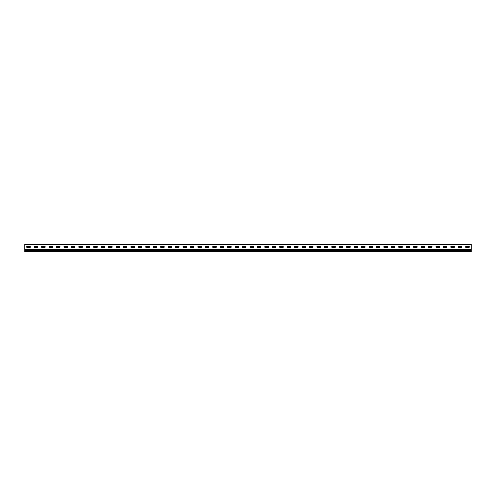 <?xml version="1.0" encoding="UTF-8"?>
<svg xmlns="http://www.w3.org/2000/svg" width="496" height="496" viewBox="0 0 496 496"><rect width="100%" height="100%" fill="white"/><g stroke="black" fill="none" stroke-linecap="round" stroke-linejoin="round"><path stroke-width="0.74" d="M27.181 246.438A0.521 0.521 0 0 0 26.66 246.958A0.521 0.521 0 0 0 27.181 247.479L29.859 247.479A0.521 0.521 0 0 0 30.38 246.958A0.521 0.521 0 0 0 29.859 246.438L27.181 246.438A0.521 0.521 0 0 0 26.66 246.958A0.521 0.521 0 0 0 27.181 247.479M34.621 246.438A0.521 0.521 0 0 0 34.1 246.958A0.521 0.521 0 0 0 34.621 247.479L37.299 247.479A0.521 0.521 0 0 0 37.82 246.958A0.521 0.521 0 0 0 37.299 246.438L34.621 246.438A0.521 0.521 0 0 0 34.1 246.958A0.521 0.521 0 0 0 34.621 247.479M42.061 246.438A0.521 0.521 0 0 0 41.54 246.958A0.521 0.521 0 0 0 42.061 247.479L44.739 247.479A0.521 0.521 0 0 0 45.26 246.958A0.521 0.521 0 0 0 44.739 246.438L42.061 246.438A0.521 0.521 0 0 0 41.54 246.958A0.521 0.521 0 0 0 42.061 247.479M49.501 246.438A0.521 0.521 0 0 0 48.98 246.958A0.521 0.521 0 0 0 49.501 247.479L52.179 247.479A0.521 0.521 0 0 0 52.7 246.958A0.521 0.521 0 0 0 52.179 246.438L49.501 246.438A0.521 0.521 0 0 0 48.98 246.958A0.521 0.521 0 0 0 49.501 247.479M56.941 246.438A0.521 0.521 0 0 0 56.42 246.958A0.521 0.521 0 0 0 56.941 247.479L59.619 247.479A0.521 0.521 0 0 0 60.14 246.958A0.521 0.521 0 0 0 59.619 246.438L56.941 246.438A0.521 0.521 0 0 0 56.42 246.958A0.521 0.521 0 0 0 56.941 247.479M64.381 246.438A0.521 0.521 0 0 0 63.86 246.958A0.521 0.521 0 0 0 64.381 247.479L67.059 247.479A0.521 0.521 0 0 0 67.58 246.958A0.521 0.521 0 0 0 67.059 246.438L64.381 246.438A0.521 0.521 0 0 0 63.86 246.958A0.521 0.521 0 0 0 64.381 247.479M71.821 246.438A0.521 0.521 0 0 0 71.3 246.958A0.521 0.521 0 0 0 71.821 247.479L74.499 247.479A0.521 0.521 0 0 0 75.02 246.958A0.521 0.521 0 0 0 74.499 246.438L71.821 246.438A0.521 0.521 0 0 0 71.3 246.958A0.521 0.521 0 0 0 71.821 247.479M79.261 246.438A0.521 0.521 0 0 0 78.74 246.958A0.521 0.521 0 0 0 79.261 247.479L81.939 247.479A0.521 0.521 0 0 0 82.46 246.958A0.521 0.521 0 0 0 81.939 246.438L79.261 246.438A0.521 0.521 0 0 0 78.74 246.958A0.521 0.521 0 0 0 79.261 247.479M86.701 246.438A0.521 0.521 0 0 0 86.18 246.958A0.521 0.521 0 0 0 86.701 247.479L89.379 247.479A0.521 0.521 0 0 0 89.9 246.958A0.521 0.521 0 0 0 89.379 246.438L86.701 246.438A0.521 0.521 0 0 0 86.18 246.958A0.521 0.521 0 0 0 86.701 247.479M94.141 246.438A0.521 0.521 0 0 0 93.62 246.958A0.521 0.521 0 0 0 94.141 247.479L96.819 247.479A0.521 0.521 0 0 0 97.34 246.958A0.521 0.521 0 0 0 96.819 246.438L94.141 246.438A0.521 0.521 0 0 0 93.62 246.958A0.521 0.521 0 0 0 94.141 247.479M101.581 246.438A0.521 0.521 0 0 0 101.06 246.958A0.521 0.521 0 0 0 101.581 247.479L104.259 247.479A0.521 0.521 0 0 0 104.78 246.958A0.521 0.521 0 0 0 104.259 246.438L101.581 246.438A0.521 0.521 0 0 0 101.06 246.958A0.521 0.521 0 0 0 101.581 247.479M109.021 246.438A0.521 0.521 0 0 0 108.5 246.958A0.521 0.521 0 0 0 109.021 247.479L111.699 247.479A0.521 0.521 0 0 0 112.22 246.958A0.521 0.521 0 0 0 111.699 246.438L109.021 246.438A0.521 0.521 0 0 0 108.5 246.958A0.521 0.521 0 0 0 109.021 247.479M116.461 246.438A0.521 0.521 0 0 0 115.94 246.958A0.521 0.521 0 0 0 116.461 247.479L119.139 247.479A0.521 0.521 0 0 0 119.66 246.958A0.521 0.521 0 0 0 119.139 246.438L116.461 246.438A0.521 0.521 0 0 0 115.94 246.958A0.521 0.521 0 0 0 116.461 247.479M123.901 246.438A0.521 0.521 0 0 0 123.38 246.958A0.521 0.521 0 0 0 123.901 247.479L126.579 247.479A0.521 0.521 0 0 0 127.1 246.958A0.521 0.521 0 0 0 126.579 246.438L123.901 246.438A0.521 0.521 0 0 0 123.38 246.958A0.521 0.521 0 0 0 123.901 247.479M131.341 246.438A0.521 0.521 0 0 0 130.82 246.958A0.521 0.521 0 0 0 131.341 247.479L134.019 247.479A0.521 0.521 0 0 0 134.54 246.958A0.521 0.521 0 0 0 134.019 246.438L131.341 246.438A0.521 0.521 0 0 0 130.82 246.958A0.521 0.521 0 0 0 131.341 247.479M138.781 246.438A0.521 0.521 0 0 0 138.26 246.958A0.521 0.521 0 0 0 138.781 247.479L141.459 247.479A0.521 0.521 0 0 0 141.98 246.958A0.521 0.521 0 0 0 141.459 246.438L138.781 246.438A0.521 0.521 0 0 0 138.26 246.958A0.521 0.521 0 0 0 138.781 247.479M146.221 246.438A0.521 0.521 0 0 0 145.7 246.958A0.521 0.521 0 0 0 146.221 247.479L148.899 247.479A0.521 0.521 0 0 0 149.42 246.958A0.521 0.521 0 0 0 148.899 246.438L146.221 246.438A0.521 0.521 0 0 0 145.7 246.958A0.521 0.521 0 0 0 146.221 247.479M153.661 246.438A0.521 0.521 0 0 0 153.14 246.958A0.521 0.521 0 0 0 153.661 247.479L156.339 247.479A0.521 0.521 0 0 0 156.86 246.958A0.521 0.521 0 0 0 156.339 246.438L153.661 246.438A0.521 0.521 0 0 0 153.14 246.958A0.521 0.521 0 0 0 153.661 247.479M161.101 246.438A0.521 0.521 0 0 0 160.58 246.958A0.521 0.521 0 0 0 161.101 247.479L163.779 247.479A0.521 0.521 0 0 0 164.3 246.958A0.521 0.521 0 0 0 163.779 246.438L161.101 246.438A0.521 0.521 0 0 0 160.58 246.958A0.521 0.521 0 0 0 161.101 247.479M168.541 246.438A0.521 0.521 0 0 0 168.02 246.958A0.521 0.521 0 0 0 168.541 247.479L171.219 247.479A0.521 0.521 0 0 0 171.74 246.958A0.521 0.521 0 0 0 171.219 246.438L168.541 246.438A0.521 0.521 0 0 0 168.02 246.958A0.521 0.521 0 0 0 168.541 247.479M175.981 246.438A0.521 0.521 0 0 0 175.46 246.958A0.521 0.521 0 0 0 175.981 247.479L178.659 247.479A0.521 0.521 0 0 0 179.18 246.958A0.521 0.521 0 0 0 178.659 246.438L175.981 246.438A0.521 0.521 0 0 0 175.46 246.958A0.521 0.521 0 0 0 175.981 247.479M183.421 246.438A0.521 0.521 0 0 0 182.9 246.958A0.521 0.521 0 0 0 183.421 247.479L186.099 247.479A0.521 0.521 0 0 0 186.62 246.958A0.521 0.521 0 0 0 186.099 246.438L183.421 246.438A0.521 0.521 0 0 0 182.9 246.958A0.521 0.521 0 0 0 183.421 247.479M190.861 246.438A0.521 0.521 0 0 0 190.34 246.958A0.521 0.521 0 0 0 190.861 247.479L193.539 247.479A0.521 0.521 0 0 0 194.06 246.958A0.521 0.521 0 0 0 193.539 246.438L190.861 246.438A0.521 0.521 0 0 0 190.34 246.958A0.521 0.521 0 0 0 190.861 247.479M198.301 246.438A0.521 0.521 0 0 0 197.78 246.958A0.521 0.521 0 0 0 198.301 247.479L200.979 247.479A0.521 0.521 0 0 0 201.5 246.958A0.521 0.521 0 0 0 200.979 246.438L198.301 246.438A0.521 0.521 0 0 0 197.78 246.958A0.521 0.521 0 0 0 198.301 247.479M205.741 246.438A0.521 0.521 0 0 0 205.22 246.958A0.521 0.521 0 0 0 205.741 247.479L208.419 247.479A0.521 0.521 0 0 0 208.94 246.958A0.521 0.521 0 0 0 208.419 246.438L205.741 246.438A0.521 0.521 0 0 0 205.22 246.958A0.521 0.521 0 0 0 205.741 247.479M213.181 246.438A0.521 0.521 0 0 0 212.66 246.958A0.521 0.521 0 0 0 213.181 247.479L215.859 247.479A0.521 0.521 0 0 0 216.38 246.958A0.521 0.521 0 0 0 215.859 246.438L213.181 246.438A0.521 0.521 0 0 0 212.66 246.958A0.521 0.521 0 0 0 213.181 247.479M220.621 246.438A0.521 0.521 0 0 0 220.1 246.958A0.521 0.521 0 0 0 220.621 247.479L223.299 247.479A0.521 0.521 0 0 0 223.82 246.958A0.521 0.521 0 0 0 223.299 246.438L220.621 246.438A0.521 0.521 0 0 0 220.1 246.958A0.521 0.521 0 0 0 220.621 247.479M228.061 246.438A0.521 0.521 0 0 0 227.54 246.958A0.521 0.521 0 0 0 228.061 247.479L230.739 247.479A0.521 0.521 0 0 0 231.26 246.958A0.521 0.521 0 0 0 230.739 246.438L228.061 246.438A0.521 0.521 0 0 0 227.54 246.958A0.521 0.521 0 0 0 228.061 247.479M235.501 246.438A0.521 0.521 0 0 0 234.98 246.958A0.521 0.521 0 0 0 235.501 247.479L238.179 247.479A0.521 0.521 0 0 0 238.7 246.958A0.521 0.521 0 0 0 238.179 246.438L235.501 246.438A0.521 0.521 0 0 0 234.98 246.958A0.521 0.521 0 0 0 235.501 247.479M242.941 246.438A0.521 0.521 0 0 0 242.42 246.958A0.521 0.521 0 0 0 242.941 247.479L245.619 247.479A0.521 0.521 0 0 0 246.14 246.958A0.521 0.521 0 0 0 245.619 246.438L242.941 246.438A0.521 0.521 0 0 0 242.42 246.958A0.521 0.521 0 0 0 242.941 247.479M250.381 246.438A0.521 0.521 0 0 0 249.86 246.958A0.521 0.521 0 0 0 250.381 247.479L253.059 247.479A0.521 0.521 0 0 0 253.58 246.958A0.521 0.521 0 0 0 253.059 246.438L250.381 246.438A0.521 0.521 0 0 0 249.86 246.958A0.521 0.521 0 0 0 250.381 247.479M257.821 246.438A0.521 0.521 0 0 0 257.3 246.958A0.521 0.521 0 0 0 257.821 247.479L260.499 247.479A0.521 0.521 0 0 0 261.02 246.958A0.521 0.521 0 0 0 260.499 246.438L257.821 246.438A0.521 0.521 0 0 0 257.3 246.958A0.521 0.521 0 0 0 257.821 247.479M265.261 246.438A0.521 0.521 0 0 0 264.74 246.958A0.521 0.521 0 0 0 265.261 247.479L267.939 247.479A0.521 0.521 0 0 0 268.46 246.958A0.521 0.521 0 0 0 267.939 246.438L265.261 246.438A0.521 0.521 0 0 0 264.74 246.958A0.521 0.521 0 0 0 265.261 247.479M272.701 246.438A0.521 0.521 0 0 0 272.18 246.958A0.521 0.521 0 0 0 272.701 247.479L275.379 247.479A0.521 0.521 0 0 0 275.9 246.958A0.521 0.521 0 0 0 275.379 246.438L272.701 246.438A0.521 0.521 0 0 0 272.18 246.958A0.521 0.521 0 0 0 272.701 247.479M280.141 246.438A0.521 0.521 0 0 0 279.62 246.958A0.521 0.521 0 0 0 280.141 247.479L282.819 247.479A0.521 0.521 0 0 0 283.34 246.958A0.521 0.521 0 0 0 282.819 246.438L280.141 246.438A0.521 0.521 0 0 0 279.62 246.958A0.521 0.521 0 0 0 280.141 247.479M287.581 246.438A0.521 0.521 0 0 0 287.06 246.958A0.521 0.521 0 0 0 287.581 247.479L290.259 247.479A0.521 0.521 0 0 0 290.78 246.958A0.521 0.521 0 0 0 290.259 246.438L287.581 246.438A0.521 0.521 0 0 0 287.06 246.958A0.521 0.521 0 0 0 287.581 247.479M295.021 246.438A0.521 0.521 0 0 0 294.5 246.958A0.521 0.521 0 0 0 295.021 247.479L297.699 247.479A0.521 0.521 0 0 0 298.22 246.958A0.521 0.521 0 0 0 297.699 246.438L295.021 246.438A0.521 0.521 0 0 0 294.5 246.958A0.521 0.521 0 0 0 295.021 247.479M302.461 246.438A0.521 0.521 0 0 0 301.94 246.958A0.521 0.521 0 0 0 302.461 247.479L305.139 247.479A0.521 0.521 0 0 0 305.66 246.958A0.521 0.521 0 0 0 305.139 246.438L302.461 246.438A0.521 0.521 0 0 0 301.94 246.958A0.521 0.521 0 0 0 302.461 247.479M309.901 246.438A0.521 0.521 0 0 0 309.38 246.958A0.521 0.521 0 0 0 309.901 247.479L312.579 247.479A0.521 0.521 0 0 0 313.1 246.958A0.521 0.521 0 0 0 312.579 246.438L309.901 246.438A0.521 0.521 0 0 0 309.38 246.958A0.521 0.521 0 0 0 309.901 247.479M317.341 246.438A0.521 0.521 0 0 0 316.82 246.958A0.521 0.521 0 0 0 317.341 247.479L320.019 247.479A0.521 0.521 0 0 0 320.54 246.958A0.521 0.521 0 0 0 320.019 246.438L317.341 246.438A0.521 0.521 0 0 0 316.82 246.958A0.521 0.521 0 0 0 317.341 247.479M324.781 246.438A0.521 0.521 0 0 0 324.26 246.958A0.521 0.521 0 0 0 324.781 247.479L327.459 247.479A0.521 0.521 0 0 0 327.98 246.958A0.521 0.521 0 0 0 327.459 246.438L324.781 246.438A0.521 0.521 0 0 0 324.26 246.958A0.521 0.521 0 0 0 324.781 247.479M332.221 246.438A0.521 0.521 0 0 0 331.7 246.958A0.521 0.521 0 0 0 332.221 247.479L334.899 247.479A0.521 0.521 0 0 0 335.42 246.958A0.521 0.521 0 0 0 334.899 246.438L332.221 246.438A0.521 0.521 0 0 0 331.7 246.958A0.521 0.521 0 0 0 332.221 247.479M339.661 246.438A0.521 0.521 0 0 0 339.14 246.958A0.521 0.521 0 0 0 339.661 247.479L342.339 247.479A0.521 0.521 0 0 0 342.86 246.958A0.521 0.521 0 0 0 342.339 246.438L339.661 246.438A0.521 0.521 0 0 0 339.14 246.958A0.521 0.521 0 0 0 339.661 247.479M347.101 246.438A0.521 0.521 0 0 0 346.58 246.958A0.521 0.521 0 0 0 347.101 247.479L349.779 247.479A0.521 0.521 0 0 0 350.3 246.958A0.521 0.521 0 0 0 349.779 246.438L347.101 246.438A0.521 0.521 0 0 0 346.58 246.958A0.521 0.521 0 0 0 347.101 247.479M354.541 246.438A0.521 0.521 0 0 0 354.02 246.958A0.521 0.521 0 0 0 354.541 247.479L357.219 247.479A0.521 0.521 0 0 0 357.74 246.958A0.521 0.521 0 0 0 357.219 246.438L354.541 246.438A0.521 0.521 0 0 0 354.02 246.958A0.521 0.521 0 0 0 354.541 247.479M361.981 246.438A0.521 0.521 0 0 0 361.46 246.958A0.521 0.521 0 0 0 361.981 247.479L364.659 247.479A0.521 0.521 0 0 0 365.18 246.958A0.521 0.521 0 0 0 364.659 246.438L361.981 246.438A0.521 0.521 0 0 0 361.46 246.958A0.521 0.521 0 0 0 361.981 247.479M369.421 246.438A0.521 0.521 0 0 0 368.9 246.958A0.521 0.521 0 0 0 369.421 247.479L372.099 247.479A0.521 0.521 0 0 0 372.62 246.958A0.521 0.521 0 0 0 372.099 246.438L369.421 246.438A0.521 0.521 0 0 0 368.9 246.958A0.521 0.521 0 0 0 369.421 247.479M376.861 246.438A0.521 0.521 0 0 0 376.34 246.958A0.521 0.521 0 0 0 376.861 247.479L379.539 247.479A0.521 0.521 0 0 0 380.06 246.958A0.521 0.521 0 0 0 379.539 246.438L376.861 246.438A0.521 0.521 0 0 0 376.34 246.958A0.521 0.521 0 0 0 376.861 247.479M384.301 246.438A0.521 0.521 0 0 0 383.78 246.958A0.521 0.521 0 0 0 384.301 247.479L386.979 247.479A0.521 0.521 0 0 0 387.5 246.958A0.521 0.521 0 0 0 386.979 246.438L384.301 246.438A0.521 0.521 0 0 0 383.78 246.958A0.521 0.521 0 0 0 384.301 247.479M391.741 246.438A0.521 0.521 0 0 0 391.22 246.958A0.521 0.521 0 0 0 391.741 247.479L394.419 247.479A0.521 0.521 0 0 0 394.94 246.958A0.521 0.521 0 0 0 394.419 246.438L391.741 246.438A0.521 0.521 0 0 0 391.22 246.958A0.521 0.521 0 0 0 391.741 247.479M399.181 246.438A0.521 0.521 0 0 0 398.66 246.958A0.521 0.521 0 0 0 399.181 247.479L401.859 247.479A0.521 0.521 0 0 0 402.38 246.958A0.521 0.521 0 0 0 401.859 246.438L399.181 246.438A0.521 0.521 0 0 0 398.66 246.958A0.521 0.521 0 0 0 399.181 247.479M451.261 246.438A0.521 0.521 0 0 0 450.74 246.958A0.521 0.521 0 0 0 451.261 247.479L453.939 247.479A0.521 0.521 0 0 0 454.46 246.958A0.521 0.521 0 0 0 453.939 246.438L451.261 246.438A0.521 0.521 0 0 0 450.74 246.958A0.521 0.521 0 0 0 451.261 247.479M443.821 246.438A0.521 0.521 0 0 0 443.3 246.958A0.521 0.521 0 0 0 443.821 247.479L446.499 247.479A0.521 0.521 0 0 0 447.02 246.958A0.521 0.521 0 0 0 446.499 246.438L443.821 246.438A0.521 0.521 0 0 0 443.3 246.958A0.521 0.521 0 0 0 443.821 247.479M436.381 246.438A0.521 0.521 0 0 0 435.86 246.958A0.521 0.521 0 0 0 436.381 247.479L439.059 247.479A0.521 0.521 0 0 0 439.58 246.958A0.521 0.521 0 0 0 439.059 246.438L436.381 246.438A0.521 0.521 0 0 0 435.86 246.958A0.521 0.521 0 0 0 436.381 247.479M428.941 246.438A0.521 0.521 0 0 0 428.42 246.958A0.521 0.521 0 0 0 428.941 247.479L431.619 247.479A0.521 0.521 0 0 0 432.14 246.958A0.521 0.521 0 0 0 431.619 246.438L428.941 246.438A0.521 0.521 0 0 0 428.42 246.958A0.521 0.521 0 0 0 428.941 247.479M421.501 246.438A0.521 0.521 0 0 0 420.98 246.958A0.521 0.521 0 0 0 421.501 247.479L424.179 247.479A0.521 0.521 0 0 0 424.7 246.958A0.521 0.521 0 0 0 424.179 246.438L421.501 246.438A0.521 0.521 0 0 0 420.98 246.958A0.521 0.521 0 0 0 421.501 247.479M466.141 246.438A0.521 0.521 0 0 0 465.62 246.958A0.521 0.521 0 0 0 466.141 247.479L468.819 247.479A0.521 0.521 0 0 0 469.34 246.958A0.521 0.521 0 0 0 468.819 246.438L466.141 246.438A0.521 0.521 0 0 0 465.62 246.958A0.521 0.521 0 0 0 466.141 247.479M414.061 246.438A0.521 0.521 0 0 0 413.54 246.958A0.521 0.521 0 0 0 414.061 247.479L416.739 247.479A0.521 0.521 0 0 0 417.26 246.958A0.521 0.521 0 0 0 416.739 246.438L414.061 246.438A0.521 0.521 0 0 0 413.54 246.958A0.521 0.521 0 0 0 414.061 247.479M406.621 246.438A0.521 0.521 0 0 0 406.1 246.958A0.521 0.521 0 0 0 406.621 247.479L409.299 247.479A0.521 0.521 0 0 0 409.82 246.958A0.521 0.521 0 0 0 409.299 246.438L406.621 246.438A0.521 0.521 0 0 0 406.1 246.958A0.521 0.521 0 0 0 406.621 247.479M458.701 246.438A0.521 0.521 0 0 0 458.18 246.958A0.521 0.521 0 0 0 458.701 247.479L461.379 247.479A0.521 0.521 0 0 0 461.9 246.958A0.521 0.521 0 0 0 461.379 246.438L458.701 246.438A0.521 0.521 0 0 0 458.18 246.958A0.521 0.521 0 0 0 458.701 247.479M471.2 249.662L471.2 244.28L24.8 244.28L24.8 249.662L471.2 249.662L471.2 250.263L24.8 250.263L24.8 251.72L471.2 251.72L471.2 250.263M29.859 247.479A0.521 0.521 0 0 0 30.38 246.958A0.521 0.521 0 0 0 29.859 246.438M37.299 247.479A0.521 0.521 0 0 0 37.82 246.958A0.521 0.521 0 0 0 37.299 246.438M44.739 247.479A0.521 0.521 0 0 0 45.26 246.958A0.521 0.521 0 0 0 44.739 246.438M52.179 247.479A0.521 0.521 0 0 0 52.7 246.958A0.521 0.521 0 0 0 52.179 246.438M59.619 247.479A0.521 0.521 0 0 0 60.14 246.958A0.521 0.521 0 0 0 59.619 246.438M67.059 247.479A0.521 0.521 0 0 0 67.58 246.958A0.521 0.521 0 0 0 67.059 246.438M74.499 247.479A0.521 0.521 0 0 0 75.02 246.958A0.521 0.521 0 0 0 74.499 246.438M81.939 247.479A0.521 0.521 0 0 0 82.46 246.958A0.521 0.521 0 0 0 81.939 246.438M89.379 247.479A0.521 0.521 0 0 0 89.9 246.958A0.521 0.521 0 0 0 89.379 246.438M96.819 247.479A0.521 0.521 0 0 0 97.34 246.958A0.521 0.521 0 0 0 96.819 246.438M104.259 247.479A0.521 0.521 0 0 0 104.78 246.958A0.521 0.521 0 0 0 104.259 246.438M111.699 247.479A0.521 0.521 0 0 0 112.22 246.958A0.521 0.521 0 0 0 111.699 246.438M119.139 247.479A0.521 0.521 0 0 0 119.66 246.958A0.521 0.521 0 0 0 119.139 246.438M126.579 247.479A0.521 0.521 0 0 0 127.1 246.958A0.521 0.521 0 0 0 126.579 246.438M134.019 247.479A0.521 0.521 0 0 0 134.54 246.958A0.521 0.521 0 0 0 134.019 246.438M141.459 247.479A0.521 0.521 0 0 0 141.98 246.958A0.521 0.521 0 0 0 141.459 246.438M148.899 247.479A0.521 0.521 0 0 0 149.42 246.958A0.521 0.521 0 0 0 148.899 246.438M156.339 247.479A0.521 0.521 0 0 0 156.86 246.958A0.521 0.521 0 0 0 156.339 246.438M163.779 247.479A0.521 0.521 0 0 0 164.3 246.958A0.521 0.521 0 0 0 163.779 246.438M171.219 247.479A0.521 0.521 0 0 0 171.74 246.958A0.521 0.521 0 0 0 171.219 246.438M178.659 247.479A0.521 0.521 0 0 0 179.18 246.958A0.521 0.521 0 0 0 178.659 246.438M186.099 247.479A0.521 0.521 0 0 0 186.62 246.958A0.521 0.521 0 0 0 186.099 246.438M193.539 247.479A0.521 0.521 0 0 0 194.06 246.958A0.521 0.521 0 0 0 193.539 246.438M200.979 247.479A0.521 0.521 0 0 0 201.5 246.958A0.521 0.521 0 0 0 200.979 246.438M208.419 247.479A0.521 0.521 0 0 0 208.94 246.958A0.521 0.521 0 0 0 208.419 246.438M215.859 247.479A0.521 0.521 0 0 0 216.38 246.958A0.521 0.521 0 0 0 215.859 246.438M223.299 247.479A0.521 0.521 0 0 0 223.82 246.958A0.521 0.521 0 0 0 223.299 246.438M230.739 247.479A0.521 0.521 0 0 0 231.26 246.958A0.521 0.521 0 0 0 230.739 246.438M238.179 247.479A0.521 0.521 0 0 0 238.7 246.958A0.521 0.521 0 0 0 238.179 246.438M245.619 247.479A0.521 0.521 0 0 0 246.14 246.958A0.521 0.521 0 0 0 245.619 246.438M253.059 247.479A0.521 0.521 0 0 0 253.58 246.958A0.521 0.521 0 0 0 253.059 246.438M260.499 247.479A0.521 0.521 0 0 0 261.02 246.958A0.521 0.521 0 0 0 260.499 246.438M267.939 247.479A0.521 0.521 0 0 0 268.46 246.958A0.521 0.521 0 0 0 267.939 246.438M275.379 247.479A0.521 0.521 0 0 0 275.9 246.958A0.521 0.521 0 0 0 275.379 246.438M282.819 247.479A0.521 0.521 0 0 0 283.34 246.958A0.521 0.521 0 0 0 282.819 246.438M290.259 247.479A0.521 0.521 0 0 0 290.78 246.958A0.521 0.521 0 0 0 290.259 246.438M297.699 247.479A0.521 0.521 0 0 0 298.22 246.958A0.521 0.521 0 0 0 297.699 246.438M305.139 247.479A0.521 0.521 0 0 0 305.66 246.958A0.521 0.521 0 0 0 305.139 246.438M312.579 247.479A0.521 0.521 0 0 0 313.1 246.958A0.521 0.521 0 0 0 312.579 246.438M320.019 247.479A0.521 0.521 0 0 0 320.54 246.958A0.521 0.521 0 0 0 320.019 246.438M327.459 247.479A0.521 0.521 0 0 0 327.98 246.958A0.521 0.521 0 0 0 327.459 246.438M334.899 247.479A0.521 0.521 0 0 0 335.42 246.958A0.521 0.521 0 0 0 334.899 246.438M342.339 247.479A0.521 0.521 0 0 0 342.86 246.958A0.521 0.521 0 0 0 342.339 246.438M349.779 247.479A0.521 0.521 0 0 0 350.3 246.958A0.521 0.521 0 0 0 349.779 246.438M357.219 247.479A0.521 0.521 0 0 0 357.74 246.958A0.521 0.521 0 0 0 357.219 246.438M364.659 247.479A0.521 0.521 0 0 0 365.18 246.958A0.521 0.521 0 0 0 364.659 246.438M372.099 247.479A0.521 0.521 0 0 0 372.62 246.958A0.521 0.521 0 0 0 372.099 246.438M379.539 247.479A0.521 0.521 0 0 0 380.06 246.958A0.521 0.521 0 0 0 379.539 246.438M386.979 247.479A0.521 0.521 0 0 0 387.5 246.958A0.521 0.521 0 0 0 386.979 246.438M394.419 247.479A0.521 0.521 0 0 0 394.94 246.958A0.521 0.521 0 0 0 394.419 246.438M401.859 247.479A0.521 0.521 0 0 0 402.38 246.958A0.521 0.521 0 0 0 401.859 246.438M453.939 247.479A0.521 0.521 0 0 0 454.46 246.958A0.521 0.521 0 0 0 453.939 246.438M446.499 247.479A0.521 0.521 0 0 0 447.02 246.958A0.521 0.521 0 0 0 446.499 246.438M439.059 247.479A0.521 0.521 0 0 0 439.58 246.958A0.521 0.521 0 0 0 439.059 246.438M431.619 247.479A0.521 0.521 0 0 0 432.14 246.958A0.521 0.521 0 0 0 431.619 246.438M424.179 247.479A0.521 0.521 0 0 0 424.7 246.958A0.521 0.521 0 0 0 424.179 246.438M468.819 247.479A0.521 0.521 0 0 0 469.34 246.958A0.521 0.521 0 0 0 468.819 246.438M416.739 247.479A0.521 0.521 0 0 0 417.26 246.958A0.521 0.521 0 0 0 416.739 246.438M409.299 247.479A0.521 0.521 0 0 0 409.82 246.958A0.521 0.521 0 0 0 409.299 246.438M461.379 247.479A0.521 0.521 0 0 0 461.9 246.958A0.521 0.521 0 0 0 461.379 246.438M471.2 251.019L24.8 251.019M24.8 249.662L24.8 250.263"/></g></svg>
